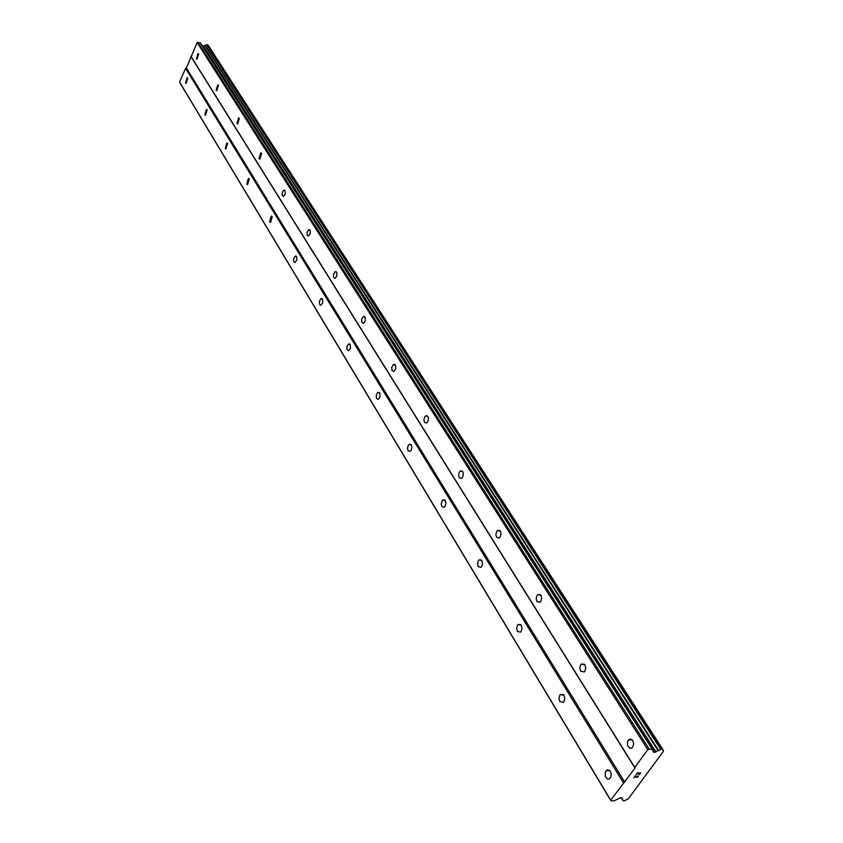 <?xml version="1.0" encoding="UTF-8"?>
<svg xmlns="http://www.w3.org/2000/svg" width="843" height="843" viewBox="0 0 843 843"><rect width="100%" height="100%" fill="white"/><g stroke="black" fill="none" stroke-linecap="round" stroke-linejoin="round"><path stroke-width="1.26" d="M187.757 78.072L186.177 83.352L185.555 82.983L187.146 77.714L187.757 78.072M207.125 109.853L205.534 115.238L204.838 114.848L206.44 109.453L207.125 109.853M227.589 143.426L225.987 148.937L225.207 148.516L226.809 142.994L227.589 143.426M249.254 178.958L247.642 184.606L246.757 184.132L248.369 178.495L249.254 178.958M272.215 216.63L270.614 222.404L269.612 221.899L271.214 216.124L272.215 216.63M296.599 256.641L296.789 260.055L295.018 262.552L293.701 261.646L293.691 258.58L295.166 256.219L296.599 256.641M322.542 299.202L322.785 302.679L320.993 305.25L319.508 304.291L319.455 301.172L320.93 298.759L322.542 299.202M350.203 344.576L350.498 348.106L348.696 350.772L347.01 349.75L346.905 346.589L348.391 344.102L350.203 344.576M379.75 393.049L380.098 396.631L378.317 399.392L376.389 398.317L376.241 395.114L377.706 392.553L379.75 393.049M411.384 444.956L411.942 447.433L411.247 450.141L410.046 451.437L408.044 450.71L407.496 448.223L408.191 445.515L409.403 444.229L411.384 444.956M445.336 500.658L445.947 503.176L445.062 506.348L444.124 507.275L441.816 506.517L441.216 503.998L442.111 500.826L443.049 499.899L445.336 500.658M481.88 560.606L482.533 563.735L481.743 566.359L480.826 567.36L478.15 566.57L477.507 563.44L478.308 560.806L479.224 559.815L481.88 560.606M521.311 625.306L522.038 628.446L521.069 631.523L520.447 632.166L517.349 631.354L516.633 628.204L517.613 625.137L518.234 624.484L521.311 625.306M563.999 695.327L564.789 698.478L563.935 701.597L563.345 702.293L559.773 701.471L558.983 698.299L559.847 695.19L560.437 694.495L563.999 695.327M610.343 771.366L611.186 773.958L610.912 776.74L609.394 778.879L607.497 779.09L605.369 776.635L605.274 772.209L607.719 769.754L610.343 771.366M198.632 53.868L196.999 59.2L196.387 58.852L198.021 53.52L198.632 53.868M218.442 85.206L216.799 90.665L216.114 90.275L217.768 84.827L218.442 85.206M239.38 118.336L237.726 123.91L236.957 123.499L238.622 117.925L239.38 118.336M261.562 153.415L259.897 159.127L259.033 158.674L260.698 152.962L261.562 153.415M285.082 190.613L285.229 194.016L283.427 196.461L282.142 195.207L282.289 192.562L283.501 190.444L285.082 190.613M310.076 230.139L310.266 233.606L308.433 236.124L307.126 235.239L307.115 232.12L308.643 229.739L310.076 230.139M336.673 272.215L336.915 275.745L335.061 278.348L333.575 277.4L333.533 274.238L335.071 271.783L336.673 272.215M365.051 317.094L365.346 320.677L363.481 323.375L361.795 322.374L361.7 319.17L363.238 316.641L365.051 317.094M395.378 365.072L395.746 368.707L393.881 371.5L391.953 370.446L391.805 367.19L393.333 364.597L395.378 365.072M427.875 416.474L428.455 418.982L427.728 421.742L426.474 423.038L424.482 422.343L423.913 419.825L424.64 417.064L425.894 415.768L427.875 416.474M462.786 471.68L463.408 474.219L462.48 477.454L461.511 478.392L459.182 477.654L458.592 474.514L459.498 471.869L460.478 470.942L462.786 471.68M500.373 531.132L501.058 533.693L500.215 536.959L499.256 537.971L496.559 537.212L495.874 534.631L496.727 531.364L497.686 530.363L500.373 531.132M540.964 595.337L541.712 598.509L540.7 601.639L540.057 602.292L536.907 601.512L536.169 598.33L537.191 595.211L537.845 594.557L540.964 595.337M584.937 664.885L585.759 668.067L584.884 671.228L584.262 671.945L580.616 671.165L579.805 667.972L580.701 664.821L581.312 664.105L584.937 664.885M632.735 740.491L633.609 743.094L633.325 745.907L631.765 748.089L629.826 748.331L627.466 745.381L627.54 741.429L630.048 738.921L632.735 740.491M640.353 773.136L639.047 773.126L640.353 773.136L639.215 774.685M639.047 773.126L638.425 773.979L639.047 773.126M638.204 773.969L638.825 773.126L637.519 773.115L638.825 773.126M637.519 773.115L636.381 774.675L637.519 773.115M639.426 774.685L640.712 772.936L639.426 774.685M636.159 774.664L637.456 772.915L640.722 772.936M637.571 776.087L638.119 776.034M638.109 776.477L637.687 777.056L638.109 776.477M635.791 777.067L635.306 776.118L634.105 777.773L635.306 776.118M637.93 776.234L636.465 777.436L635.411 775.697L635.97 776.877M633.883 777.773L635.411 775.697M622.419 799.217L623.082 800.702L624.378 800.787L628.298 798.806L663.473 751.25L662.724 749.248L661.428 749.142L654.6 752.335L653.42 752.03L652.103 748.974L647.772 749.627L634.737 767.393L634.99 768.11L610.711 800.165L610.964 800.85L613.999 800.839L620.754 797.657L621.944 797.952L622.419 799.217L621.481 797.678M652.408 749.079L200.508 43.035L197.136 42.55L186.398 67.988L185.597 68.378L179.527 81.961L179.844 82.646L610.964 800.85M208.063 45.195L207.051 44.647L202.583 46.281M623.42 782.831L185.597 68.378M624.695 782.135L186.398 67.988M610.711 800.165L179.527 81.961M658.646 750.544L205.281 45.417M658.162 750.755L204.954 45.511M649.057 748.921L197.947 42.15M647.772 749.627L197.136 42.55M634.737 767.393L190.982 56.344M634.99 768.11L191.287 57.039M623.082 800.492L621.365 797.657M663.304 750.776L662.619 749.722M663.199 750.723L662.598 749.806M662.514 749.164L207.852 44.869M661.428 749.142L207.051 44.647M660.764 749.438L206.619 44.795M655.98 751.945L203.584 46.186M654.6 752.335L202.657 46.291M654.126 752.335L652.861 750.344M652.103 748.974L200.181 42.761M628.541 739.722L632.197 739.796M581.312 664.105L584.462 664.273M537.845 594.557L540.521 594.779M497.686 530.363L499.952 530.605M460.478 470.942L462.385 471.184M425.894 415.768L427.496 416.01M393.67 364.408L395.019 364.64M363.575 316.483L364.703 316.694M335.388 271.646L336.346 271.836M308.949 229.612L309.76 229.781M284.102 190.128L284.786 190.286M260.698 152.962L261.288 153.099M606.243 770.534L609.721 770.555M560.437 694.495L563.44 694.621M518.234 624.484L520.816 624.663M479.224 559.815L481.416 560.026M443.049 499.899L444.904 500.12M409.403 444.229L410.973 444.451M378.033 392.374L379.361 392.585M348.707 343.944L349.834 344.134M321.246 298.612L322.195 298.791M295.461 256.093L296.272 256.261M271.214 216.124L271.91 216.282M248.369 178.495L248.959 178.632M622.44 799.333L621.428 797.668M623.082 800.702L621.238 797.657M663.325 750.807L662.63 749.712M662.724 749.248L208.021 44.995M652.45 749.132L200.465 42.972"/></g></svg>
